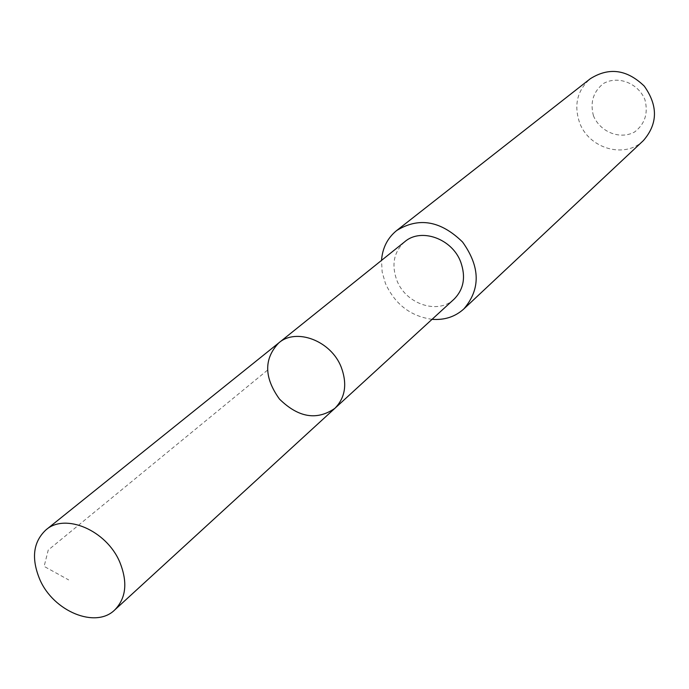 <?xml version="1.0" encoding="UTF-8"?>
<svg xmlns="http://www.w3.org/2000/svg" width="689" height="689" viewBox="0 0 689 689"><rect width="100%" height="100%" fill="white"/><g stroke="black" fill="none" stroke-linecap="round" stroke-linejoin="round"><path stroke-width="0.52" stroke-dasharray="3.44 2.58" d="M278.735 342.933C263.766 358.823 264.016 377.538 279.476 399.086C298.415 417.637 316.88 420.729 334.854 408.353M454.068 299.172C438.032 314.994 405.666 304.082 396.83 280.268C391.24 264.533 393.884 251.674 404.779 241.718M432.072 319.326C410.618 316.268 395.081 304.331 385.461 283.506L382.154 272L381.517 260.399M643.405 140.565C624.828 159.237 588.466 148.531 579.449 122.229C573.748 104.728 577.373 90.225 590.335 78.71M593.47 115.855C589.905 102.463 593.238 91.68 603.469 83.498C617.93 75.29 638.1 83.059 644.921 99.621C648.401 113.237 644.93 124.046 634.526 132.038C619.962 139.936 600.265 132.099 593.47 115.855M267.461 370.191L48.239 550.055L44.13 566.392L68.676 579.923"/><path stroke-width="1.03" d="M278.735 342.933L404.779 241.718C420.996 227.525 452.208 238.661 460.743 262.053C465.971 276.978 463.749 289.354 454.068 299.172L334.854 408.353C345.301 397.708 347.42 383.98 341.227 367.168C331.116 340.822 296.227 327.542 278.735 342.933C263.766 358.823 264.016 377.538 279.476 399.086C298.415 417.637 316.88 420.729 334.854 408.353C345.301 397.708 347.42 383.98 341.227 367.168C331.116 340.822 296.227 327.542 278.735 342.933L45.991 529.85C65.214 512.728 106.459 530.358 119.722 561.991C127.87 582.136 126.199 598.121 114.718 609.963C95.65 628.928 53.441 611.376 39.816 579.501C31.083 558.434 33.141 541.881 45.991 529.85M381.517 260.399C382.481 247.928 387.519 237.989 396.623 230.565C418.766 216.897 440.745 220.713 462.56 242.011C480.293 266.824 480.724 289.13 463.852 308.93C455.128 316.802 444.534 320.264 432.072 319.326M396.623 230.565L590.335 78.71C609.024 66.979 626.999 69.451 644.275 86.125C658.124 105.736 657.84 123.882 643.405 140.565L463.852 308.93M334.854 408.353L114.718 609.963"/></g></svg>
